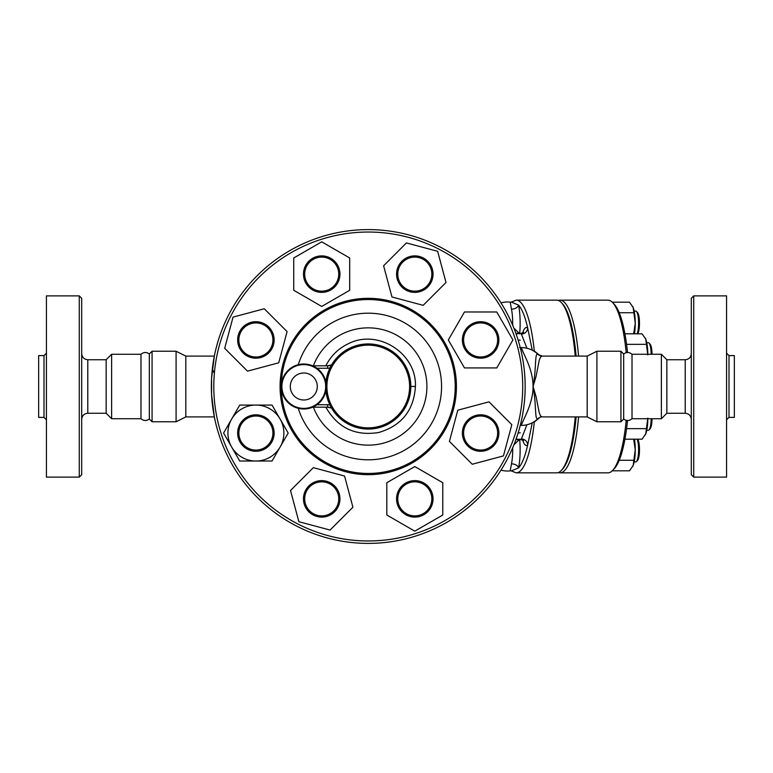 <?xml version="1.0" encoding="UTF-8"?>
<svg xmlns="http://www.w3.org/2000/svg" width="773" height="773" viewBox="0 0 773 773"><rect width="100%" height="100%" fill="white"/><g stroke="black" fill="none" stroke-linecap="round" stroke-linejoin="round"><path stroke-width="1.16" d="M317.297 386.5A13.499 13.499 0 0 1 297.045 398.192A13.499 13.499 0 0 1 297.045 374.808A13.499 13.499 0 0 1 317.297 386.5M325.868 382.142L329.897 367.948C331.134 365.803 331.308 364.866 330.429 365.136A6.078 6.078 0 0 1 327.626 365.822L312.669 365.822M330.429 407.864L327.626 407.178L312.669 407.178L327.626 407.178A6.078 6.078 0 0 1 330.429 407.864C331.288 408.076 331.115 407.139 329.897 405.052L325.868 390.858M281.903 386.5A21.895 21.895 0 0 1 314.737 367.542A21.895 21.895 0 0 1 314.737 405.458A21.895 21.895 0 0 1 281.903 386.5M281.295 386.5A22.504 22.504 0 0 0 315.046 405.989A22.504 22.504 0 0 0 315.046 367.011A22.504 22.504 0 0 0 281.295 386.5A86.963 86.963 0 0 0 368.257 473.463A86.963 86.963 0 0 0 455.22 386.5A86.963 86.963 0 0 0 368.257 299.538A86.963 86.963 0 0 0 281.295 386.5M140.986 354.266C143.691 352.034 146.474 351.928 149.334 353.966L149.334 419.034C146.474 421.072 143.691 420.966 140.986 418.734L140.986 354.266L111.621 354.266L106.152 359.745L87.784 359.745C84.093 359.377 82.064 357.358 81.706 353.657M81.706 386.5L81.706 298.32L79.271 295.885L79.271 477.115L81.706 474.68L81.706 386.5M79.271 477.115L46.438 477.115L46.438 295.885L79.271 295.885M140.986 418.734L111.621 418.734L106.152 413.255L106.152 359.745M44.003 417.391L38.65 417.391L38.65 355.609L44.003 355.609L44.003 417.391L46.438 419.826M111.621 418.734L111.621 354.266M623.666 386.5L623.666 353.966C626.526 351.928 629.309 352.034 632.014 354.266L632.014 418.734C629.309 420.966 626.526 421.072 623.666 419.034L623.666 386.5M693.729 386.5L693.729 295.885L691.294 298.32L691.294 474.68L693.729 477.115L693.729 386.5M693.729 477.115L726.562 477.115L726.562 295.885L693.729 295.885M691.294 353.657C690.936 357.358 688.907 359.377 685.216 359.745L685.216 413.255L666.848 413.255L666.848 359.745L661.379 354.266L632.014 354.266M728.997 355.609L728.997 417.391L734.35 417.391L734.35 355.609L728.997 355.609L726.562 353.174M538.713 355.097C534.288 349.705 536.752 367.446 533.061 386.5C533.061 404.492 522.625 420.087 521.35 425.421L520.248 425.421C520.132 425.904 525.311 407.361 525.157 386.5A156.9 156.9 0 0 0 289.807 250.626A156.9 156.9 0 0 0 289.807 522.374A156.9 156.9 0 0 0 525.157 386.5A156.9 156.9 0 0 1 289.807 522.374A156.9 156.9 0 0 1 289.807 250.626A156.9 156.9 0 0 1 525.157 386.5C525.311 365.639 520.132 347.096 520.248 347.579L519.611 347.579M666.848 413.255L661.379 418.734L661.379 354.266M637.184 439.19A12.165 2.792 90 0 1 638.595 449.741A12.165 2.792 90 0 1 636.459 461.568A12.165 2.792 90 0 1 635.802 461.906L634.189 461.906M636.459 461.568L637.58 460.379A10.948 2.512 -90 0 0 639.493 449.741A10.948 2.512 -90 0 0 637.648 439.19M651.156 418.734A12.165 2.792 90 0 1 649.02 429.943A12.165 2.792 90 0 1 648.363 430.281L646.75 430.281M649.02 429.943L650.141 428.764A10.948 2.512 -90 0 0 652.054 418.734M646.75 342.719L648.363 342.719A12.165 2.792 90 0 1 649.02 343.057A12.165 2.792 90 0 1 651.156 354.266M652.054 354.266A10.948 2.512 -90 0 0 650.141 344.236L649.02 343.057M612.264 470.815L629.483 470.815L633.155 465.549A18.243 4.184 90 0 1 632.778 466.399A18.243 4.184 90 0 1 632.758 466.438M634.478 439.19A18.243 4.184 90 0 1 635.251 449.741L633.667 439.19L624.913 439.209L642.044 439.19L645.726 433.924A18.243 4.184 90 0 1 645.339 434.774A18.243 4.184 90 0 1 645.32 434.822M633.155 465.549L635.251 449.741A18.243 4.184 90 0 1 633.155 465.549M647.813 418.734A18.243 4.184 90 0 1 645.726 433.924L647.813 418.125M647.813 354.875L645.726 339.076A18.243 4.184 90 0 1 647.813 354.266M645.32 338.178A18.243 4.184 90 0 1 645.339 338.226A18.243 4.184 90 0 1 645.726 339.076L642.044 333.81L624.922 333.81L633.667 333.791L635.251 323.259L633.155 307.451A18.243 4.184 90 0 1 635.251 323.259A18.243 4.184 90 0 1 634.478 333.81M619.221 460.283L633.667 460.283M626.565 428.657L646.228 428.657M626.565 344.343L646.228 344.343M637.648 333.81A10.948 2.512 -90 0 0 639.493 323.095A10.948 2.512 -90 0 0 637.58 312.621L636.459 311.432A12.165 2.792 90 0 1 638.566 321.549A12.165 2.792 90 0 1 637.184 333.81M634.189 311.094L635.802 311.094A12.165 2.792 90 0 1 636.459 311.432M632.758 306.562A18.243 4.184 90 0 1 632.778 306.601A18.243 4.184 90 0 1 633.155 307.451L629.483 302.185L612.264 302.185M619.221 312.717L633.667 312.717M626.207 420.319A86.354 19.808 90 0 1 612.651 470.419L614.322 468.651A84.528 19.393 -90 0 0 627.512 420.493M627.512 352.507A84.528 19.393 -90 0 0 614.322 304.349L612.651 302.581A86.354 19.808 90 0 1 626.207 352.681M578.571 356.092A86.354 19.808 -90 0 0 560.038 300.146L607.984 300.146A86.354 19.808 90 0 1 612.651 302.581M612.651 470.419A86.354 19.808 90 0 1 607.984 472.854L560.038 472.854A86.354 19.808 -90 0 0 578.571 416.908M558.367 472.545A86.354 19.808 -90 0 0 560.038 472.854M560.038 300.146A86.354 19.808 -90 0 0 558.367 300.455M267.931 351.995A17.025 17.025 0 0 1 239.437 344.362A17.025 17.025 0 0 1 260.298 323.51A17.025 17.025 0 0 1 267.931 351.995M268.791 352.855A18.243 18.243 0 0 0 260.607 322.331A18.243 18.243 0 0 0 238.268 344.681A18.243 18.243 0 0 0 268.791 352.855M264.25 308.756L287.092 331.598L278.724 362.798L247.524 371.156L224.692 348.314L233.05 317.114L264.25 308.756M321.713 291.16A17.025 17.025 0 0 1 306.968 265.622A17.025 17.025 0 0 1 336.458 265.622A17.025 17.025 0 0 1 321.713 291.16M321.713 292.378A18.243 18.243 0 0 0 337.511 265.013A18.243 18.243 0 0 0 305.915 265.013A18.243 18.243 0 0 0 321.713 292.378M349.686 257.979L349.686 290.281L321.713 306.437L293.74 290.281L293.74 257.979L321.713 241.833L349.686 257.979M402.762 286.174A17.025 17.025 0 0 1 410.395 257.689A17.025 17.025 0 0 1 431.247 278.541A17.025 17.025 0 0 1 402.762 286.174M401.902 287.034A18.243 18.243 0 0 0 432.426 278.85A18.243 18.243 0 0 0 410.077 256.51A18.243 18.243 0 0 0 401.902 287.034M446.002 282.493L423.16 305.335L391.959 296.977L383.601 265.777L406.443 242.935L437.644 251.293L446.002 282.493M463.597 339.956A17.025 17.025 0 0 1 489.135 325.211A17.025 17.025 0 0 1 489.135 354.701A17.025 17.025 0 0 1 463.597 339.956M462.38 339.956A18.243 18.243 0 0 0 489.744 355.754A18.243 18.243 0 0 0 489.744 324.158A18.243 18.243 0 0 0 462.38 339.956M496.778 367.929L464.476 367.929L448.321 339.956L464.476 311.983L496.778 311.983L512.924 339.956L496.778 367.929M468.583 421.005A17.025 17.025 0 0 1 497.068 428.638A17.025 17.025 0 0 1 476.216 449.49A17.025 17.025 0 0 1 468.583 421.005M467.723 420.145A18.243 18.243 0 0 0 475.897 450.669A18.243 18.243 0 0 0 498.247 428.319A18.243 18.243 0 0 0 467.723 420.145M472.264 464.244L449.422 441.402L457.78 410.202L488.98 401.844L511.823 424.686L503.465 455.886L472.264 464.244M414.801 481.84A17.025 17.025 0 0 1 429.546 507.378A17.025 17.025 0 0 1 400.056 507.378A17.025 17.025 0 0 1 414.801 481.84M414.801 480.622A18.243 18.243 0 0 0 399.003 507.987A18.243 18.243 0 0 0 430.6 507.987A18.243 18.243 0 0 0 414.801 480.622M386.829 515.021L386.829 482.719L414.801 466.563L442.774 482.719L442.774 515.021L414.801 531.167L386.829 515.021M333.752 486.826A17.025 17.025 0 0 1 326.119 515.311A17.025 17.025 0 0 1 305.267 494.459A17.025 17.025 0 0 1 333.752 486.826M334.612 485.966A18.243 18.243 0 0 0 304.089 494.15A18.243 18.243 0 0 0 326.438 516.49A18.243 18.243 0 0 0 334.612 485.966M290.513 490.507L313.355 467.665L344.555 476.023L352.913 507.223L330.071 530.065L298.871 521.707L290.513 490.507M272.917 433.044A17.025 17.025 0 0 1 247.379 447.789A17.025 17.025 0 0 1 247.379 418.299A17.025 17.025 0 0 1 272.917 433.044M274.135 433.044A18.243 18.243 0 0 0 246.771 417.246A18.243 18.243 0 0 0 246.771 448.842A18.243 18.243 0 0 0 274.135 433.044M231.658 419.053L239.736 405.071L255.892 405.071A27.973 27.973 0 0 0 231.658 447.036L223.59 433.044L231.658 419.053M272.038 405.071L280.116 419.053A27.973 27.973 0 0 0 255.892 405.071L272.038 405.071M288.194 433.044L280.116 447.036A27.973 27.973 0 0 0 280.116 419.053L288.194 433.044M255.892 461.017L239.736 461.017L231.658 447.036A27.973 27.973 0 0 0 280.116 447.036L272.038 461.017L255.892 461.017M239.736 461.017L223.59 433.044M330.429 365.136L327.626 365.822L327.626 368.257A8.513 8.513 0 0 0 329.897 367.948M410.724 383.601L410.821 386.442L415.43 386.452C416.821 353.377 377.891 328.496 348.449 343.685C338.4 348.439 330.863 355.822 325.848 365.822M410.676 390.075L410.318 393.071M410.038 394.626L409.622 396.53M408.898 399.168L407.96 401.854M406.801 404.559L405.371 407.352M405.052 407.893L403.69 410.096M401.467 413.13L399.11 415.835M397.341 417.584L395.235 419.43M392.626 421.401L389.09 423.623M387.804 424.309L386.858 424.792M385.321 425.498L383.118 426.387M380.219 427.353L370.199 429.025M367.629 429.063L364.296 428.889M359.542 428.165L357.86 427.778M356.285 427.353L352.846 426.184M348.372 424.135L344.314 421.7M341.676 419.749L339.56 417.942M338.023 416.473L336.004 414.289M333.926 411.68L332.68 409.883M331.25 407.535L330.11 405.39M328.322 401.235L327.23 397.853M326.312 393.795L325.897 390.713A42.573 42.573 0 0 0 370.364 429.015A42.573 42.573 0 0 0 410.821 386.5A42.573 42.573 0 0 0 350.382 347.869L351.454 347.386M326.08 380.731L326.467 378.384M327.23 375.127L328.158 372.219M329.511 368.876L330.854 366.17M332.651 363.175L334.236 360.914M335.202 359.667L336.516 358.141M338.477 356.082L339.637 354.991M342.42 352.662L343.183 352.101M345.473 350.546L346.797 349.734M353.261 346.662L356.14 345.695M358.063 345.173L359.261 344.893M362.701 344.294L365.175 344.043M366.586 343.966L368.421 343.927M371.407 344.043L374.084 344.333M377.098 344.864L379.301 345.386M381.495 346.043L384.481 347.145M388.684 349.154L391.553 350.874M395.09 353.454L398.047 356.092M400.829 359.087L402.559 361.291M404.115 363.561L405.593 366.054M406.269 367.339L407.352 369.658M407.912 371.03L408.502 372.615M409.487 375.92L410.057 378.432M410.463 380.973L410.569 381.823M350.382 347.869A42.573 42.573 0 0 0 325.897 382.287M409.613 386.5A41.355 41.355 0 0 1 347.579 422.309A41.355 41.355 0 0 1 347.579 350.691A41.355 41.355 0 0 1 409.613 386.5M456.437 386.5A88.18 88.18 0 0 1 324.167 462.863A88.18 88.18 0 0 1 324.167 310.137A88.18 88.18 0 0 1 456.437 386.5M522.722 386.5A154.465 154.465 0 0 1 291.025 520.268A154.465 154.465 0 0 1 291.025 252.732A154.465 154.465 0 0 1 522.722 386.5M542.163 356.092L587.18 356.092L587.18 416.908L542.163 416.908L540.559 415.98L539.216 412.695L536.095 396.723L533.061 386.5C533.061 368.508 522.625 352.913 521.35 347.579C527.949 347.676 533.602 350.024 538.317 354.623L542.163 356.092L540.559 357.02L539.216 360.305L536.095 376.277L533.061 386.5C536.752 405.554 534.288 423.295 538.713 417.903M542.163 416.908C541.496 416.637 540.211 417.13 538.317 418.377L538.317 418.377C533.602 422.976 527.949 425.324 521.35 425.421L520.248 425.411M149.334 419.034L152.068 421.768L152.068 351.232L149.334 353.966M212.739 365.745L214.334 356.092L211.58 378.152L211.57 394.597L214.334 416.908L185.82 416.908L176.089 421.768L176.089 351.232L152.068 351.232M620.932 386.5L620.932 421.768L596.911 421.768L596.911 351.232L620.932 351.232L620.932 386.5M540.095 355.725L534.288 350.942A86.354 19.808 -90 0 0 516.238 300.146L556.695 300.146A86.354 19.808 90 0 1 561.362 302.581A86.354 19.808 90 0 1 575.238 356.092M575.238 416.908A86.354 19.808 90 0 1 561.362 470.419A86.354 19.808 90 0 1 556.695 472.854L516.238 472.854A86.354 19.808 -90 0 0 534.288 422.058L540.095 417.275M561.362 470.419L562.483 469.24A85.136 19.528 -90 0 0 576.117 416.908M576.117 356.092A85.136 19.528 -90 0 0 562.483 303.76L561.362 302.581M214.334 416.908L212.401 404.569M185.82 416.908L185.82 356.092L176.089 351.232M214.363 373.243L212.324 369.098M522.645 439.934A27.355 6.271 -90 0 0 527.688 444.929A6.078 5.798 48.4 0 0 521.36 438.977A21.277 4.88 90 0 1 520.403 439.402L523.543 440.639L522.857 439.132M526.935 424.764L521.36 438.977M511.455 470.844L518.567 467.887A83.919 19.248 90 0 0 527.688 444.929L532.268 422.792M519.649 333.849L519.098 333.173L515.9 333.405M519.649 439.151L519.098 439.827L515.9 439.595M522.857 333.868L523.543 332.361L520.403 333.598A21.277 4.88 90 0 1 521.36 334.023A6.078 5.798 131.6 0 0 527.688 328.071A27.355 6.271 -90 0 0 522.645 333.066M532.268 350.208L527.688 328.071A83.919 19.248 90 0 0 518.567 305.113L511.455 302.156M521.36 334.023L526.935 348.236M533.65 350.971A2.435 0.976 -5.9 0 1 534.288 350.942L534.443 351.464M534.443 421.536L534.288 422.058A2.435 0.976 -174.1 0 1 533.65 422.029M512.074 302.001L510.199 302.166L511.475 309.142A6.078 3.923 168.5 0 0 518.567 305.113A27.355 6.271 -90 0 1 519.678 333.598M511.475 309.142A21.277 4.88 90 0 1 512.673 325.191M513.948 328.264L519.098 333.173M512.673 447.809A21.277 4.88 90 0 1 512.702 449.741A21.277 4.88 90 0 1 511.475 463.858A6.078 3.923 -168.5 0 1 518.567 467.887A27.355 6.271 -90 0 0 519.678 439.402M519.098 439.827L513.948 444.736M511.475 463.858L510.199 470.834L512.074 470.999M521.35 347.579L520.248 347.579M316.969 368.257L327.626 368.257M329.897 405.052A8.513 8.513 0 0 0 327.626 404.743L316.969 404.743M106.152 413.255L87.784 413.255L87.784 359.745M327.626 407.178L327.626 404.743M325.848 407.178C337.637 427.846 355.28 436.281 378.77 432.494C401.68 425.662 413.893 410.308 415.43 386.452M313.374 365.822A58.651 58.651 0 0 1 403.458 339.589A58.651 58.651 0 0 1 403.458 433.411A58.651 58.651 0 0 1 313.374 407.178M298.262 408.308A73.319 73.319 0 0 0 411.11 445.982A73.319 73.319 0 0 0 411.11 327.018A73.319 73.319 0 0 0 298.262 364.692M87.784 413.255C84.093 413.623 82.064 415.642 81.706 419.343M44.003 355.609L46.438 353.174M685.216 413.255C688.907 413.623 690.936 415.642 691.294 419.343M685.216 359.745L666.848 359.745M728.997 417.391L726.562 419.826M661.379 418.734L632.014 418.734M176.089 421.768L152.068 421.768M623.666 353.966L620.932 351.232M623.666 419.034L620.932 421.768M214.334 356.092L185.82 356.092M520.277 432.793L518.113 432.977M516.084 439.064A21.286 21.286 0 0 0 520.403 439.402M518.113 340.023L520.277 340.207M511.069 470.805L516.238 472.854M511.069 302.195L516.238 300.146M520.403 333.598A21.286 21.286 0 0 0 516.084 333.936M510.199 302.166L510.199 302.166A21.286 21.286 0 0 0 501.039 302.929M501.039 470.071A21.286 21.286 0 0 0 510.199 470.834M587.18 416.908L596.911 421.768M587.18 356.092L596.911 351.232"/></g></svg>
